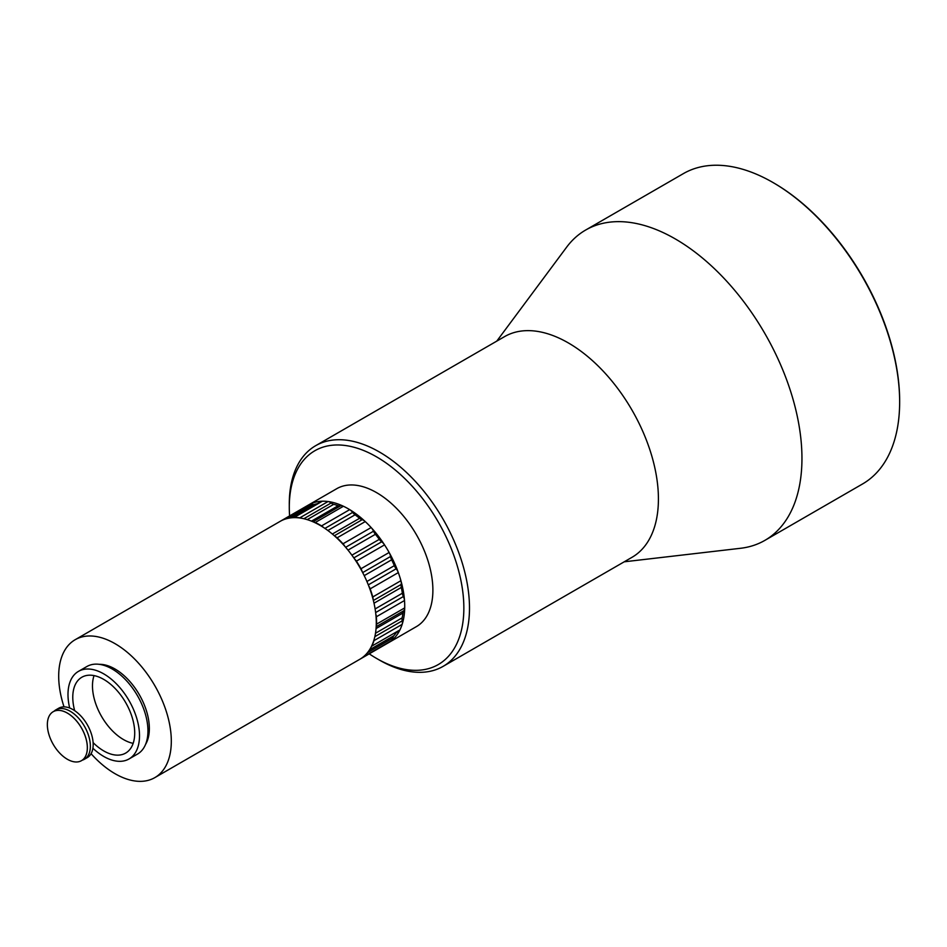 <?xml version="1.0" encoding="UTF-8"?>
<svg xmlns="http://www.w3.org/2000/svg" width="947" height="947" viewBox="0 0 947 947"><rect width="100%" height="100%" fill="white"/><g stroke="black" fill="none" stroke-linecap="round" stroke-linejoin="round"><path stroke-width="1.42" d="M288.042 518.329L312.261 504.349A7.967 4.593 -120 0 0 309.515 504.431A79.631 45.977 -120 0 0 308.604 504.94A79.631 45.977 60 0 1 348.413 508.882A79.631 45.977 60 0 1 400.439 579.055A79.631 45.977 60 0 1 388.234 642.871A79.631 45.977 -120 0 0 391.62 640.563A7.967 4.593 -120 0 0 392.875 638.018L367.472 652.672M363.885 656.389A7.967 4.593 60 0 1 363.459 656.816A79.631 45.977 60 0 1 360.085 659.124L416.396 626.618A79.631 45.977 -120 0 0 428.6 562.802A79.631 45.977 -120 0 0 376.575 492.629A79.631 45.977 -120 0 0 336.753 488.688L280.442 521.193A79.631 45.977 60 0 1 281.354 520.696A7.967 4.593 60 0 1 281.661 520.554M289.604 515.914A123.441 71.262 60 0 1 289.285 507.261A123.441 71.262 60 0 1 376.575 456.868A123.441 71.262 60 0 1 463.852 608.045A123.441 71.262 60 0 1 376.575 658.437A123.441 71.262 60 0 1 369.235 653.844M376.575 658.437L379.392 660.059A127.419 73.57 -120 0 0 443.101 666.368A127.419 73.57 -120 0 0 462.633 564.27A127.419 73.57 -120 0 0 379.392 451.991A127.419 73.57 -120 0 0 315.682 445.682A127.419 73.57 -120 0 0 289.285 504.005L289.285 507.261M443.101 666.368L632.028 557.298A127.419 73.57 -120 0 0 651.56 455.187A127.419 73.57 -120 0 0 568.318 342.909A127.419 73.57 -120 0 0 504.609 336.599L315.682 445.682M624.203 561.808L740.495 548.289A179.184 103.448 -120 0 0 764.845 540.394A179.184 103.448 -120 0 0 792.308 396.805A179.184 103.448 -120 0 0 675.247 238.904A179.184 103.448 -120 0 0 585.66 230.038A179.184 103.448 -120 0 0 566.637 247.167L496.784 341.121M764.845 540.394L862.539 483.976A179.184 103.448 -120 0 0 899.65 401.954A179.184 103.448 -120 0 0 772.953 182.499A179.184 103.448 -120 0 0 683.355 173.632L585.66 230.038M772.953 182.499L773.794 182.996A177.989 102.761 -120 0 1 899.65 400.983L899.65 401.954M54.026 711.268A28.528 16.478 60 0 1 55.92 709.836L58.738 708.202A28.528 16.478 60 0 1 72.966 709.599A28.528 16.478 60 0 1 91.634 734.73A28.528 16.478 60 0 1 87.266 757.624L84.449 759.245A28.528 16.478 60 0 1 82.259 760.169M55.92 709.836A28.528 16.478 60 0 1 70.149 711.221A28.528 16.478 60 0 1 88.817 736.364A28.528 16.478 60 0 1 84.449 759.245M67.308 713.067A28.28 16.324 -120 0 0 53.21 711.694A28.28 16.324 -120 0 0 53.21 744.342A28.28 16.324 -120 0 0 81.478 760.666A28.28 16.324 -120 0 0 85.81 737.985A28.28 16.324 -120 0 0 67.308 713.067M81.513 760.654L81.478 760.666A28.28 16.324 -120 0 0 81.513 760.654A28.28 16.324 -120 0 0 85.834 737.973A28.28 16.324 -120 0 0 67.332 713.055A28.28 16.324 -120 0 0 53.233 711.682A28.28 16.324 -120 0 0 53.221 711.682L53.21 711.694M312.261 504.349A7.967 4.593 -120 0 0 314.582 504.455L291.475 517.796M317.269 503.721A77.642 44.829 -120 0 0 314.582 504.455M303.88 518.719L331.142 502.987A7.967 4.593 -120 0 0 328.053 501.531A79.631 45.977 -120 0 0 322.335 501.223A7.967 4.593 -120 0 0 320.962 501.59L293.108 517.666M331.142 502.987A7.967 4.593 -120 0 0 333.699 504.337L307.219 519.631M311.468 521.134L338.186 505.71A77.642 44.829 -120 0 0 333.699 504.337M338.186 505.71A7.967 4.593 -120 0 0 340.518 505.864L312.983 521.761M324.939 528.414L352.651 512.41A7.967 4.593 -120 0 0 349.692 509.64A79.631 45.977 -120 0 0 343.418 506.254A7.967 4.593 -120 0 0 340.518 505.864M352.651 512.41A7.967 4.593 -120 0 0 355.066 514.813L327.887 530.509M332.35 534.037L359.6 518.293A77.642 44.829 -120 0 0 355.066 514.813M359.6 518.293A7.967 4.593 -120 0 0 362.156 519.702L334.362 535.753M345.667 547.283L373.52 531.196A7.967 4.593 -120 0 0 371.141 527.538A79.631 45.977 -120 0 0 365.258 521.584A7.967 4.593 -120 0 0 362.156 519.702M373.52 531.196A7.967 4.593 -120 0 0 375.414 534.286L348.011 550.112M351.893 555.179L379.321 539.352A77.642 44.829 -120 0 0 375.414 534.286M379.321 539.352A7.967 4.593 -120 0 0 381.712 541.791L353.823 557.89M362.677 572.592L390.566 556.493A7.967 4.593 -120 0 0 389.134 552.492A79.631 45.977 -120 0 0 384.541 544.88A7.967 4.593 -120 0 0 381.712 541.791M390.566 556.493A7.967 4.593 -120 0 0 391.656 559.795L364.216 575.634M366.915 581.494L394.331 565.655A77.642 44.829 -120 0 0 391.656 559.795M394.331 565.655A7.967 4.593 -120 0 0 396.189 568.768L368.312 584.867M373.378 600.493L401.197 584.429A7.967 4.593 -120 0 0 400.924 580.7A79.631 45.977 -120 0 0 398.32 572.592A7.967 4.593 -120 0 0 396.189 568.768M401.197 584.429A7.967 4.593 -120 0 0 401.303 587.448L374.018 603.203M375.119 608.957L402.357 593.224A77.642 44.829 -120 0 0 401.303 587.448M402.357 593.224A7.967 4.593 -120 0 0 403.398 596.527L375.639 612.555M376.184 626.713L403.789 610.768A7.967 4.593 -120 0 0 404.712 607.891A79.631 45.977 -120 0 0 404.511 600.516A7.967 4.593 -120 0 0 403.398 596.527M403.789 610.768A7.967 4.593 -120 0 0 402.913 613.04L376.066 628.548M375.497 633.247L402.167 617.846A77.642 44.829 -120 0 0 402.913 613.04M402.167 617.846A7.967 4.593 -120 0 0 402.226 620.841L374.846 636.656M396.237 632.655A7.967 4.593 -120 0 0 396.225 632.679L398.77 631.187A7.967 4.593 -120 0 0 399.942 629.897A79.631 45.977 -120 0 0 402.155 624.381A7.967 4.593 -120 0 0 402.226 620.841M369.555 649.784L393.798 635.792A77.642 44.829 -120 0 0 396.225 632.679M393.798 635.792A7.967 4.593 -120 0 0 392.875 638.018M293.191 517.666A7.967 4.593 60 0 1 294.174 517.476A79.631 45.977 60 0 1 299.903 517.784A7.967 4.593 60 0 1 301.324 518.198M313.552 522.022A7.967 4.593 60 0 1 315.256 522.507A79.631 45.977 60 0 1 321.542 525.893A7.967 4.593 60 0 1 323.436 527.42M335.037 536.369A7.967 4.593 60 0 1 337.108 537.837A79.631 45.977 60 0 1 342.992 543.791A7.967 4.593 60 0 1 344.767 546.241M354.438 558.789A7.967 4.593 60 0 1 356.38 561.133A79.631 45.977 60 0 1 360.973 568.745A7.967 4.593 60 0 1 362.168 571.609M368.797 586.086A7.967 4.593 60 0 1 370.17 588.856A79.631 45.977 60 0 1 372.763 596.965A7.967 4.593 60 0 1 373.142 599.581M375.829 614.26A7.967 4.593 60 0 1 376.35 616.769A79.631 45.977 60 0 1 376.563 624.144A7.967 4.593 60 0 1 376.219 626.014M374.254 639A7.967 4.593 60 0 1 373.994 640.634A79.631 45.977 60 0 1 371.78 646.15A7.967 4.593 60 0 1 371.117 647.061M154.823 777.629L359.801 659.29A79.631 45.977 -120 0 0 372.266 596.361A79.631 45.977 -120 0 0 321.353 526.118A79.631 45.977 -120 0 0 280.158 521.359L75.192 639.698A79.631 45.977 60 0 1 116.374 644.457A79.631 45.977 60 0 1 167.288 714.701A79.631 45.977 60 0 1 154.823 777.629A79.631 45.977 60 0 1 91.078 753.705M64.029 706.864A79.631 45.977 60 0 1 75.192 639.698M145.507 744.508A48.581 28.043 -120 0 0 115.842 669.493A48.581 28.043 -120 0 0 99.21 664.321M129.029 758.961L137.481 754.084A50.57 29.191 -120 0 0 145.388 714.121A50.57 29.191 -120 0 0 113.06 669.517A50.57 29.191 -120 0 0 86.911 666.499L78.459 671.376A50.57 29.191 60 0 1 104.62 674.394A50.57 29.191 60 0 1 136.948 718.998A50.57 29.191 60 0 1 129.029 758.961A50.57 29.191 60 0 1 92.901 748.248M69.676 708.013A50.57 29.191 60 0 1 78.459 671.376M93.114 742.614A43.799 25.285 -120 0 0 125.643 753.102A43.799 25.285 -120 0 0 132.497 718.489A43.799 25.285 -120 0 0 104.501 679.851A43.799 25.285 -120 0 0 81.844 677.235A43.799 25.285 -120 0 0 74.659 710.652M94.037 675.602A43.799 25.285 -120 0 0 101.554 716.429A43.799 25.285 -120 0 0 133.16 743.348M281.354 520.696L309.515 504.431M299.903 517.784L328.053 501.531M322.335 501.223L294.174 517.476M321.542 525.893L349.692 509.64M343.418 506.254L315.256 522.507M342.992 543.791L371.141 527.538M365.258 521.584L337.108 537.837M360.973 568.745L389.134 552.492M384.541 544.88L356.38 561.133M372.763 596.965L400.924 580.7M398.32 572.592L370.17 588.856M376.563 624.144L404.712 607.891M404.511 600.516L376.35 616.769M371.78 646.15L399.942 629.897M402.155 624.381L373.994 640.634M391.62 640.563L363.459 656.816"/></g></svg>
